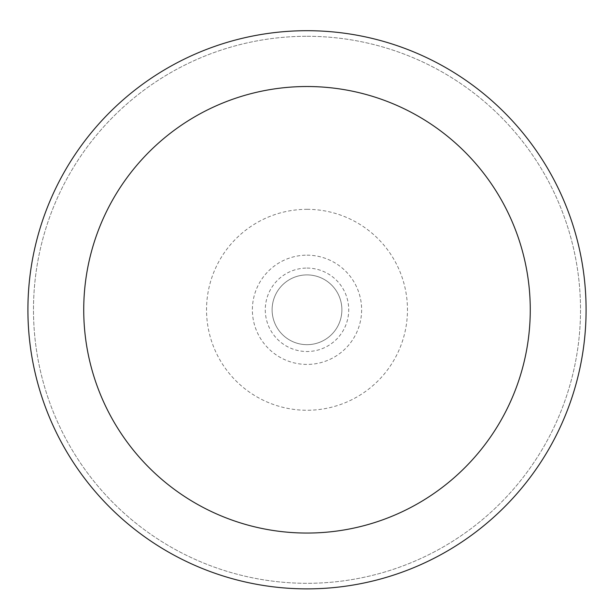 <?xml version="1.0" encoding="UTF-8"?>
<svg xmlns="http://www.w3.org/2000/svg" width="614" height="614" viewBox="0 0 614 614"><rect width="100%" height="100%" fill="white"/><g stroke="black" fill="none" stroke-linecap="round" stroke-linejoin="round"><path stroke-width="0.46" stroke-dasharray="3.07 2.3" d="M307 274.903A34.883 34.883 0 0 1 337.209 327.231A34.883 34.883 0 0 1 276.791 327.231A34.883 34.883 0 0 1 307 274.903A34.883 34.883 0 0 1 337.209 327.231A34.883 34.883 0 0 1 276.791 327.231A34.883 34.883 0 0 1 307 274.903A34.883 34.883 0 0 1 337.209 327.231A34.883 34.883 0 0 1 276.791 327.231A34.883 34.883 0 0 1 307 274.903A34.883 34.883 0 0 1 337.209 327.231A34.883 34.883 0 0 1 276.791 327.231A34.883 34.883 0 0 1 307 274.903M307 255.171A54.623 54.623 0 0 1 354.309 337.101A54.623 54.623 0 0 1 259.691 337.101A54.623 54.623 0 0 1 307 255.171M307 209.32A100.473 100.473 0 0 1 394.011 360.027A100.473 100.473 0 0 1 219.989 360.027A100.473 100.473 0 0 1 307 209.32M307 36.28A273.506 273.506 0 0 1 543.866 446.547A273.506 273.506 0 0 1 70.134 446.547A273.506 273.506 0 0 1 307 36.28A273.506 273.506 0 0 1 543.866 446.547A273.506 273.506 0 0 1 70.134 446.547A273.506 273.506 0 0 1 307 36.28M307 30.7A279.094 279.094 0 0 1 548.701 449.333A279.094 279.094 0 0 1 65.299 449.333A279.094 279.094 0 0 1 307 30.7M307 268.072A41.721 41.721 0 0 1 343.134 330.654A41.721 41.721 0 0 1 270.866 330.654A41.721 41.721 0 0 1 307 268.072"/><path stroke-width="0.92" d="M307 30.7A279.094 279.094 0 0 1 548.701 449.333A279.094 279.094 0 0 1 65.299 449.333A279.094 279.094 0 0 1 307 30.7M307 86.52A223.273 223.273 0 0 1 500.356 421.427A223.273 223.273 0 0 1 113.644 421.427A223.273 223.273 0 0 1 307 86.52"/></g></svg>
